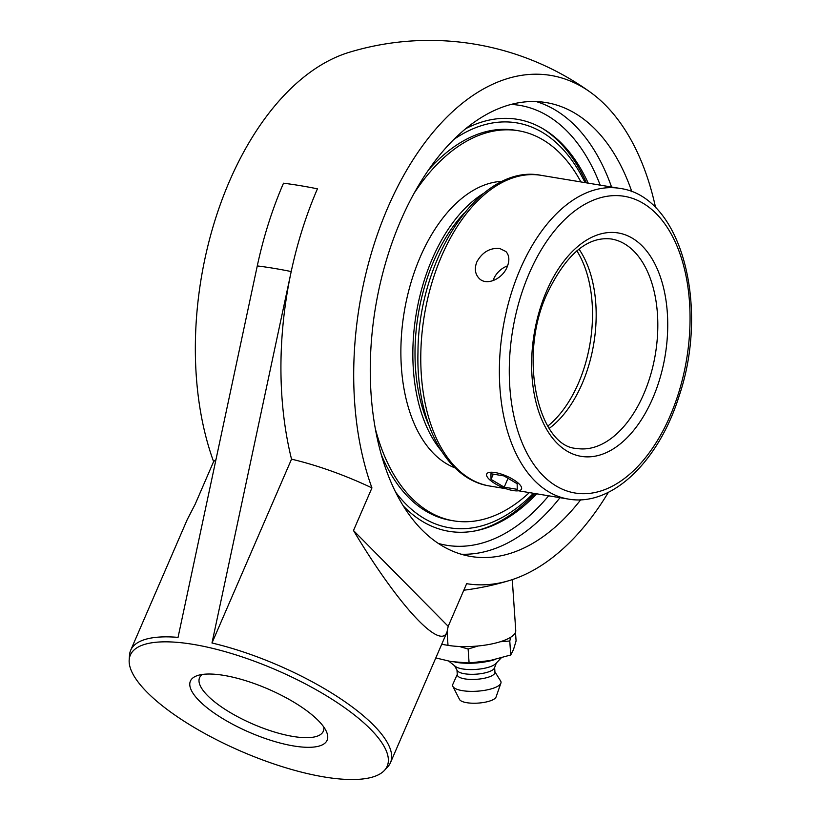 <?xml version="1.0" encoding="UTF-8"?>
<svg xmlns="http://www.w3.org/2000/svg" width="820" height="820" viewBox="0 0 820 820"><rect width="100%" height="100%" fill="white"/><g stroke="black" fill="none" stroke-linecap="round" stroke-linejoin="round"><path stroke-width="1.23" d="M323.756 726.981A67.404 21.33 23.4 0 1 323.285 731.286A67.404 21.33 23.4 0 1 293.007 736.452A67.404 21.33 23.4 0 1 226.781 710.428A67.404 21.33 23.4 0 1 199.567 677.74A67.404 21.33 23.4 0 1 202.386 674.46M223.87 675.383A74.476 23.575 -156.6 0 0 197.446 675.567A74.476 23.575 -156.6 0 0 249.403 732.311A74.476 23.575 -156.6 0 0 326.319 731.337A74.476 23.575 -156.6 0 0 223.87 675.383M324.32 776.981A139.933 44.29 -156.6 0 0 384.426 770.421A139.933 44.29 -156.6 0 0 276.35 670.032A139.933 44.29 -156.6 0 0 129.181 659.967A139.933 44.29 -156.6 0 0 192.946 726.704A139.933 44.29 -156.6 0 0 324.32 776.981M588.217 183.147A208.813 122.446 99.4 0 0 544.5 129.662A208.813 122.446 99.4 0 0 465.873 128.617M403.266 505.899A208.813 122.446 99.4 0 0 404.434 507.098A208.813 122.446 99.4 0 0 478.009 530.314A208.813 122.446 99.4 0 0 536.659 493.814M580.714 499.78A230.041 134.89 -80.6 0 1 470.885 556.472A230.041 134.89 -80.6 0 1 421.88 529.802A230.041 134.89 -80.6 0 1 385.656 262.646A230.041 134.89 -80.6 0 1 546.212 102.592A230.041 134.89 -80.6 0 1 595.217 129.263A230.041 134.89 -80.6 0 1 631.841 191.726M441.693 644.294L448.007 645.35A42.456 12.884 -3.9 0 0 507.313 639.067A42.456 12.884 -3.9 0 0 515.749 630.539L512.274 579.607M441.703 644.294L442.257 643.003M129.181 659.967L129.509 655.211A141.532 44.792 23.4 0 1 130.677 650.28A141.532 44.792 23.4 0 1 178.053 637.376L257.275 265.926A275.161 161.345 -80.6 0 1 283.505 183.198A275.981 87.35 23.4 0 1 317.432 188.825A275.161 161.345 99.4 0 0 291.202 271.553L211.98 643.003A141.532 44.792 23.4 0 1 390.463 762.702A141.532 44.792 23.4 0 1 387.675 766.925L384.426 770.421M130.677 650.28L187.196 519.675L195.16 504.249L213.6 461.629A141.532 44.792 23.4 0 1 215.875 459.743M283.505 183.198A275.981 87.35 23.4 0 1 317.432 188.836A275.161 161.345 99.4 0 0 291.531 459.169L211.98 643.003M213.6 461.629A257.582 151.044 -80.6 0 1 349.238 52.306A275.981 275.981 0 0 1 590.543 92.352A257.582 151.044 99.4 0 0 402.815 176.987A257.582 151.044 99.4 0 0 371.942 487.91L353.492 530.53C397.556 604.412 440.227 650.762 446.982 632.097L448.202 626.316L466.641 583.686A257.582 151.044 99.4 0 0 509.527 580.488A257.582 151.044 99.4 0 0 608.399 492.297M291.531 459.169A141.532 44.792 23.4 0 1 371.942 487.91M655.621 207.757A257.582 151.044 99.4 0 0 590.543 92.352M448.202 626.316L353.492 530.53M454.956 662.119A31.017 9.409 -3.9 0 0 456.227 662.355A31.017 9.409 -3.9 0 0 495.393 659.403M448.776 661.145L455.315 666.363A21.361 6.478 -3.9 0 0 462.634 668.946A21.361 6.478 -3.9 0 0 495.772 663.605L501.174 657.927M454.659 665.84L457.181 670.514A18.87 5.73 -3.9 0 0 464.499 673.753A18.87 5.73 -3.9 0 0 483.216 673.271A18.87 5.73 -3.9 0 0 494.48 667.972L496.346 663.001M456.976 670.135L457.293 674.87A18.87 5.73 -3.9 0 0 464.848 678.888A18.87 5.73 -3.9 0 0 484.733 678.16A18.87 5.73 -3.9 0 0 494.952 672.308L494.634 667.572M457.263 674.419L452.845 684.3A24.262 7.359 -3.9 0 0 452.886 686.422A24.262 7.359 -3.9 0 0 462.326 690.645A24.262 7.359 -3.9 0 0 486.485 690.009A24.262 7.359 -3.9 0 0 500.897 683.152A24.262 7.359 -3.9 0 0 500.651 681.041L494.921 671.846M452.886 686.422L459.548 699.48A18.46 5.596 -3.9 0 0 466.734 702.689A18.46 5.596 -3.9 0 0 485.102 702.207A18.46 5.596 -3.9 0 0 496.069 696.979L500.897 683.152M459.415 646.488L468.128 649.02L469.091 663.011L451.051 661.555L435.799 657.927M515.493 632.261L516.087 640.953L513.515 649.522L510.727 654.995L490.011 660.551L469.091 663.011M500.21 641.763L509.773 641.004L510.788 637.181M509.773 641.004L510.727 654.995M468.128 649.02L478.132 645.976M533.461 493.281A205.225 120.335 -80.6 0 1 405.787 503.972A205.225 120.335 -80.6 0 1 395.517 491.969M454.054 139.297A205.225 120.335 -80.6 0 1 585.019 182.614M475.784 530.786A209.889 123.072 99.4 0 0 534.865 493.507M586.423 182.85A209.889 123.072 99.4 0 0 542.543 128.494M578.981 249.116A106.149 62.238 -80.6 0 1 549.226 428.399M507.149 266.941C502.455 279.026 486.229 286.406 478.931 278.175C475.026 273.88 474.329 268.458 476.84 261.908C482.262 252.211 489.868 247.732 499.677 248.46L505.899 251.514C509.353 255.358 509.763 260.504 507.149 266.941M507.59 265.854A18.962 14.135 -44.7 0 0 493.025 280.676M503.972 475.026A18.962 6.006 23.4 0 1 521.499 489.079A18.962 6.006 23.4 0 1 504.208 488.074A18.962 6.006 23.4 0 1 486.69 474.021A18.962 6.006 23.4 0 1 503.972 475.026M490.934 473.755L503.992 475.928L517.154 483.718L517.256 489.335L504.197 487.172L491.036 479.382L490.934 473.755M491.036 479.382L493.302 474.155M504.197 487.172L508.031 478.316M464.089 213.21A142.67 83.66 99.4 0 0 428.901 425.262M483.759 193.264A146.267 85.762 99.4 0 0 416.16 314.204A146.267 85.762 99.4 0 0 441.068 450.498M580.929 181.937A197.712 115.938 99.4 0 0 519.296 130.903A197.712 115.938 99.4 0 0 518.342 130.739L515.472 130.267A197.712 115.938 99.4 0 0 428.522 169.996M381.279 454.669A197.712 115.938 99.4 0 0 449.78 520.198A197.712 115.938 99.4 0 0 450.733 520.362L453.603 520.833A197.712 115.938 99.4 0 0 529.371 492.594M375.242 428.337A197.712 115.938 99.4 0 0 452.65 520.669A197.712 115.938 99.4 0 0 453.603 520.833M518.342 130.739A197.712 115.938 99.4 0 0 414.305 192.966M502.629 181.312A146.267 85.762 99.4 0 0 404.188 312.215A146.267 85.762 99.4 0 0 455.069 467.902M511.178 104.427A222.968 130.739 -80.6 0 1 600.199 185.135M548.641 495.803A222.968 130.739 -80.6 0 1 438.321 543.424M461.096 554.207A230.041 134.89 99.4 0 0 559.999 497.678M611.556 187.022A230.041 134.89 99.4 0 0 575.425 125.983A230.041 134.89 99.4 0 0 536.208 101.577M447.084 631.83L448.007 645.35M291.202 271.553A261.816 82.871 -156.6 0 0 257.275 265.926M576.86 250.828A106.149 62.238 -80.6 0 1 578.438 383.176A106.149 62.238 -80.6 0 1 547.78 426.092M611.392 238.999A106.149 62.238 -80.6 0 1 655.416 353.912A106.149 62.238 -80.6 0 1 576.634 448.437C538.545 447.013 517.246 356.464 547.463 292.883C566.323 254.108 587.632 236.15 611.392 238.999M546.622 291.008A113.221 66.389 99.4 0 0 589.252 456.842A113.221 66.389 99.4 0 0 663.124 286.118A113.221 66.389 99.4 0 0 546.622 291.008M529.207 273.409A150.378 88.181 -80.6 0 1 656.318 213.743A150.378 88.181 -80.6 0 1 670.114 415.914A150.378 88.181 -80.6 0 1 543.014 475.569A150.378 88.181 -80.6 0 1 529.207 273.409M489.622 486.004A157.45 92.332 -80.6 0 1 441.631 256.065A157.45 92.332 -80.6 0 1 541.179 175.347C480.346 162.893 418.19 257.439 417.974 352.159C415.955 420.609 445.383 479.372 489.622 486.004L506.001 488.72M568.229 499.052C612.253 507.067 659.075 460.953 679.278 395.527C709.669 305.809 681.389 196.257 619.787 188.385A157.45 92.332 99.4 0 0 520.239 269.114A157.45 92.332 99.4 0 0 568.229 499.052L518.404 490.78M390.463 762.702L446.982 632.097M463.823 590.216A275.981 275.981 0 0 0 509.527 580.488M619.787 188.385L541.179 175.347"/></g></svg>
